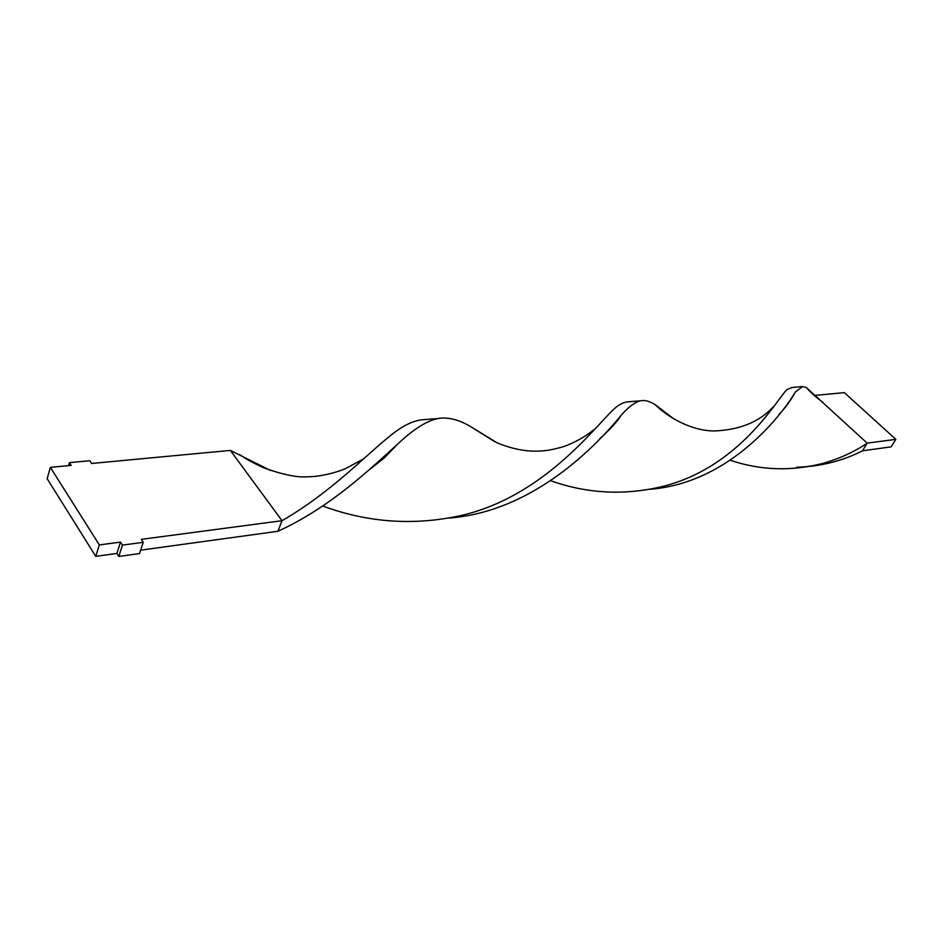 <?xml version="1.0" encoding="UTF-8"?>
<svg xmlns="http://www.w3.org/2000/svg" width="943" height="943" viewBox="0 0 943 943"><rect width="100%" height="100%" fill="white"/><g stroke="black" fill="none" stroke-linecap="round" stroke-linejoin="round"><path stroke-width="1.41" d="M68.533 465.642L69.405 462.636L71.173 465.394L50.356 467.351L47.15 478.69L95.75 556.358L116.873 553.447L118.783 556.453L139.505 553.565L143.242 542.319L141.297 539.361L282.016 520.701L277.914 531.274C330.828 507.11 370.623 468.553 397.286 444.448C413.635 428.888 427.686 420.165 439.438 418.256C449.127 417.16 459.618 420 470.934 426.778L495.252 441.996M50.356 467.351L99.333 544.924L95.75 556.358M99.333 544.924L120.527 542.107L116.873 553.447M120.527 542.107L122.46 545.113L118.783 556.453M122.46 545.113L143.242 542.319M140.637 550.17L277.914 531.274M69.405 462.636L89.809 460.738L91.601 463.473L230.363 450.412L270.57 470.486M437.304 418.609L424.656 419.541C414.354 419.977 402.909 425.364 390.331 435.701C366.096 454.891 331.37 492.187 282.016 520.701L230.363 450.412M449.446 518.037C534.009 511.566 597.449 444.401 621.072 415.38C628.957 406.398 635.771 401.482 641.535 400.622C645.778 400.127 650.422 401.553 655.444 404.877L673.997 419.022M730.448 460.314C760.518 470.416 791.248 471.465 822.638 463.461C813.125 465.983 804.556 467.221 796.906 467.174L800.913 467.044M809.872 466.361C828.838 464.239 846.366 459.052 862.468 450.801L867.183 443.139C854.075 452.015 839.235 458.781 822.638 463.461M322.683 506.014C368.312 522.835 414.72 525.935 461.905 515.326C542.461 496.419 592.923 429.407 613.386 409.545C618.797 404.571 623.83 401.966 628.486 401.753L629.9 401.765M649.88 489.299C732.381 482.887 784.776 410.288 795.338 392.064L802.564 386.583L806.159 387.396L867.183 443.139L895.85 439.344L891.135 446.852L862.468 450.801M814.941 396.072L815.353 395.365L844.35 392.642L895.85 439.344M424.656 419.541L426.861 419.529M550.865 480.777C587.277 493.719 624.514 495.617 662.575 486.482C740.019 467.245 777.48 398.488 787.004 389.494L792.108 387.573M456.942 516.493L461.905 515.326M640.167 400.858L628.486 401.753M367.794 470.97L384.32 457.874L397.286 444.448M594.349 429.442C585.108 436.798 575.006 442.479 564.055 446.475C548.92 450.86 542.649 451.367 530.508 451.049C519.982 450.377 508.855 447.642 497.102 442.833L470.934 426.778M778.847 414.72C785.436 407.718 790.929 400.162 795.338 392.064M822.779 402.213C816.249 397.439 810.709 392.5 806.159 387.396M658.202 487.566L662.575 486.482M802.564 386.583L791.271 387.561M363.55 458.935L345.468 468.659C330.922 474.647 315.575 476.852 307.901 476.757C297.399 477.7 282.511 474.659 263.262 467.634C248.386 460.608 245.722 458.569 239.581 454.573M599.182 439.32C610.156 429.36 617.453 421.38 621.072 415.38M773.472 406.669C759.421 422.004 739.418 430.114 713.474 430.986C688.225 430.397 665.039 414.637 655.444 404.877"/></g></svg>
